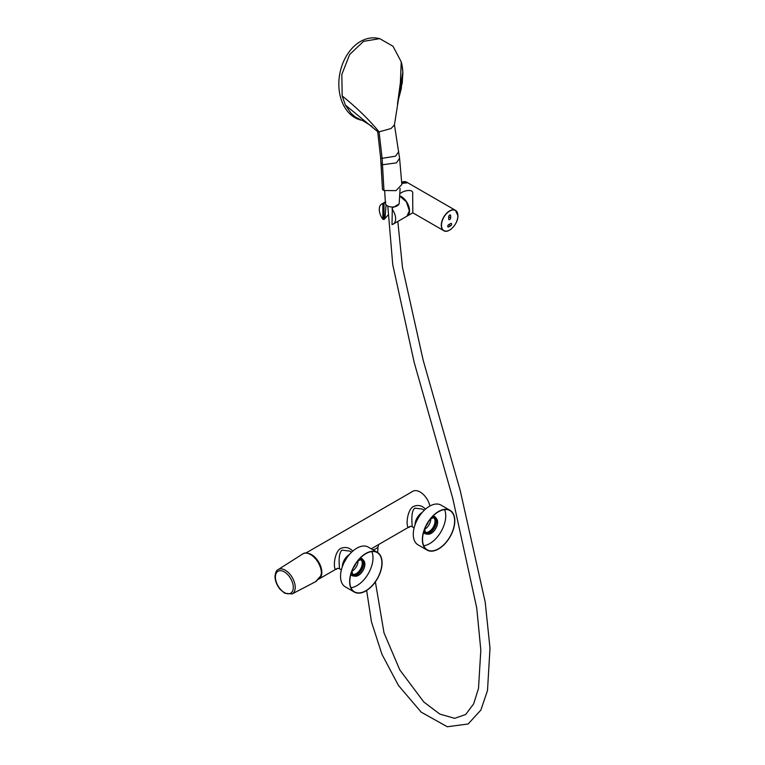 <?xml version="1.0" encoding="UTF-8"?>
<svg xmlns="http://www.w3.org/2000/svg" width="765" height="765" viewBox="0 0 765 765"><rect width="100%" height="100%" fill="white"/><g stroke="black" fill="none" stroke-linecap="round" stroke-linejoin="round"><path stroke-width="1.15" d="M342.29 566.855A10.184 5.881 -60 0 1 349.433 554.491M422.165 512.493A10.184 5.881 120 0 0 415.032 524.857M318.756 579.105A14.497 8.367 -120 0 0 318.833 579.057A14.497 8.367 -120 0 0 321.061 567.439A14.497 8.367 -120 0 0 311.584 554.663A14.497 8.367 -120 0 0 307.501 553.286M337.499 568.28L339.392 568.691C339.918 569.342 337.269 553.965 342.031 550.14L349.576 551.058L351.575 552.215M305.809 553.095L412.87 491.283A14.497 8.367 60 0 1 420.119 492A14.497 8.367 60 0 1 429.92 506M352.751 551.125C349.328 547.424 345.216 546.564 340.444 548.553C333.033 553.286 332.966 574.247 337.25 568.424L318.833 579.057M425.493 509.136C422.06 505.426 417.958 504.565 413.186 506.554C405.775 511.288 405.699 532.249 409.992 526.425L371.226 548.811M410.241 526.282L412.125 526.693C412.66 527.343 410.011 511.967 414.773 508.151L422.309 509.06L424.317 510.217M312.598 555.878A13.808 7.975 60 0 1 321.3 570.939M372.938 549.796A8.281 4.781 0 0 0 373.683 549.614A8.281 4.781 0 0 0 378.426 545.292L378.426 544.651M354.836 575.213A9.151 5.279 120 0 0 356.691 574.477A9.151 5.279 120 0 0 362.945 561.175M352.799 574.314A8.453 4.886 120 0 0 356.213 573.635A8.453 4.886 120 0 0 361.577 566.817A8.453 4.886 120 0 0 361.147 559.865M355.582 563.92A5.173 2.993 -60 0 1 353.535 567.467M358.039 560.955A8.281 4.781 -60 0 1 353.22 570.374A8.281 4.781 -60 0 1 352.196 571.073M377.327 552.33L368.252 547.09A22.96 13.254 120 0 0 356.098 548.629A22.96 13.254 120 0 0 341.649 568.883A22.96 13.254 120 0 0 345.292 586.851L354.377 592.091A22.96 13.254 -60 0 1 350.733 574.133A22.96 13.254 -60 0 1 365.182 553.87A22.96 13.254 -60 0 1 377.327 552.33A22.96 13.254 -60 0 1 377.327 578.837A22.96 13.254 -60 0 1 354.377 592.091M357.293 561.481A8.836 5.106 -60 0 1 358.173 560.869A8.836 5.106 -60 0 1 362.849 560.276A8.836 5.106 -60 0 1 364.255 567.19A8.836 5.106 -60 0 1 358.689 574.993A8.836 5.106 -60 0 1 354.013 575.586A8.836 5.106 -60 0 1 352.282 570.164M350.972 587.721A22.682 13.091 120 0 0 368.309 573.626A22.682 13.091 120 0 0 371.838 551.575M365.192 554.09A22.682 13.091 -60 0 1 377.193 552.569A22.682 13.091 -60 0 1 377.193 578.761A22.682 13.091 -60 0 1 354.511 591.852A22.682 13.091 -60 0 1 350.915 574.104A22.682 13.091 -60 0 1 365.192 554.09M357.724 560.936A9.113 5.259 -60 0 1 362.983 560.037A9.113 5.259 -60 0 1 364.436 567.171A9.113 5.259 -60 0 1 358.699 575.213A9.113 5.259 -60 0 1 353.87 575.825A9.113 5.259 -60 0 1 352.024 570.814M427.578 533.215A9.151 5.279 120 0 0 429.586 532.402A9.151 5.279 120 0 0 435.677 519.177M425.541 532.316A8.453 4.886 120 0 0 429.089 531.551A8.453 4.886 120 0 0 434.357 524.733A8.453 4.886 120 0 0 433.889 517.867M428.324 521.921A5.173 2.993 -60 0 1 426.277 525.469M430.781 518.957A8.281 4.781 -60 0 1 424.938 529.074M450.069 510.331L440.984 505.091A22.96 13.254 120 0 0 418.034 518.345A22.96 13.254 120 0 0 418.034 544.852L427.109 550.092A22.96 13.254 -60 0 1 427.109 523.585A22.96 13.254 -60 0 1 450.069 510.331A22.96 13.254 -60 0 1 454.152 526.559A22.96 13.254 -60 0 1 427.109 550.092M430.035 519.492A8.836 5.106 -60 0 1 435.591 518.278A8.836 5.106 -60 0 1 437.159 524.522A8.836 5.106 -60 0 1 426.755 533.587A8.836 5.106 -60 0 1 425.024 528.175M423.714 545.722A22.682 13.091 120 0 0 445.087 521.472A22.682 13.091 120 0 0 444.58 509.576M453.97 526.597A22.682 13.091 -60 0 1 427.253 549.853A22.682 13.091 -60 0 1 427.253 523.671A22.682 13.091 -60 0 1 449.935 510.571A22.682 13.091 -60 0 1 453.97 526.597M430.466 518.947A9.113 5.259 -60 0 1 435.725 518.039A9.113 5.259 -60 0 1 435.725 528.567A9.113 5.259 -60 0 1 426.612 533.827A9.113 5.259 -60 0 1 424.766 528.816M292.134 593.936L284.79 593.277L280.286 589.509C276.911 585.445 275.151 581.104 274.998 576.494C275.419 572.526 276.452 570.241 278.106 569.629A14.038 8.109 60 0 1 288.979 573.167A14.038 8.109 60 0 1 295.223 587.415A14.038 8.109 60 0 1 292.134 593.936L315.562 581.716L320.755 575.93L321.415 572.937A15.29 8.826 -120 0 0 314.482 557.637A15.29 8.826 -120 0 0 302.787 553.937C308.888 549.27 321.673 562.342 321.463 572.88L321.415 572.937M401.864 184.499L396.041 190.638L383.973 190.514L382.118 158.336L379.077 131.876L391.03 128.53L394.434 124.905L402.82 71.92A41.769 30.524 100.8 0 0 402.036 65.331A41.769 30.524 100.8 0 0 401.243 61.85L393 46.254L379.717 38.642L377.642 38.25A41.769 30.524 100.8 0 0 347.339 54.458A41.769 30.524 100.8 0 0 340.291 96.333A41.769 30.524 100.8 0 0 361.587 120.229M379.717 38.642L363.557 41.358L349.643 54.516L341.821 74.492L342.185 95.95L345.378 105.082L351.154 113.459L355.266 116.978L360.784 119.818M402.141 84.026L402.868 72.943M397.465 104.174L400.372 82.821L401.243 61.85M383.973 190.514L382.51 189.672L380.626 157.791L377.69 131.618L379.077 131.876C369.17 119.77 356.873 107.788 342.185 95.95M377.69 131.618L345.378 105.082M398.689 98.522L401.223 88.874L402.849 72.379L402.036 65.331M382.51 189.672L381.094 163.911L382.634 164.743L396.404 162.888L399.588 158.345L394.405 124.466M380.626 157.791L382.118 158.336L395.524 156.175L398.737 151.661M400.105 188.372L399.196 203.194A6.895 3.978 180 0 1 392.311 207.028A6.895 3.978 180 0 1 385.426 203.194L384.661 190.743M382.873 219.278A11.561 6.675 60 0 1 381.659 204.073A11.561 6.675 60 0 1 382.873 203.624L382.873 219.278L384.03 219.412L384.967 218.599L386.057 204.733M449.638 230.045A11.733 6.78 -60 0 1 443.719 230.657L412.804 212.804L412.66 194.234C413.989 188.601 404.991 190.322 401.243 192.77L399.779 193.612M450.661 223.533L448.711 224.661A1.377 0.794 120 0 0 447.812 225.876A1.377 0.794 120 0 0 448.022 226.985A1.377 0.794 120 0 0 448.711 226.918L450.661 225.79A1.377 0.794 120 0 0 451.57 224.575A1.377 0.794 120 0 0 451.36 223.466A1.377 0.794 120 0 0 450.661 223.533M450.661 217.901L450.661 215.644A1.377 0.794 120 0 0 450.375 215.013A1.377 0.794 120 0 0 449.313 215.376A1.377 0.794 120 0 0 448.711 216.772L448.711 219.029A1.377 0.794 120 0 0 448.998 219.66A1.377 0.794 120 0 0 450.059 219.287A1.377 0.794 120 0 0 450.661 217.901L448.711 216.772M457.891 215.759A11.733 6.78 -60 0 0 457.891 215.701A11.733 6.78 -60 0 0 455.462 210.327L457.929 215.759C458.302 223.734 448.567 234.042 443.719 230.657A11.733 6.78 -60 0 1 443.719 217.097A11.733 6.78 -60 0 1 455.462 210.327L407.755 182.778A11.733 6.78 -60 0 0 401.788 183.418A11.599 6.694 -60 0 1 401.835 183.39M392.015 208.902A11.561 6.675 60 0 1 395.62 218.809A11.561 6.675 60 0 1 393.229 224.107A11.561 6.675 60 0 1 392.015 224.556L392.33 207.927L398.976 204.054M382.873 203.624L385.78 202.123M401.214 196.758A11.427 6.598 60 0 1 409.342 210.777A11.427 6.598 60 0 1 409.342 210.834M388.209 214.85L384.967 218.599M394.912 206.722L394.08 206.913M397.59 205.613L395.027 206.722M384.03 203.136L384.03 219.412M362.228 560.009A8.836 5.106 -60 0 1 361.673 569.801A8.836 5.106 -60 0 1 353.468 575.175M360.21 558.134A9.802 5.661 -60 0 1 363.356 560.286M354.272 576.016A9.802 5.661 -60 0 1 350.839 574.362M351.25 572.975A9.113 5.259 120 0 0 352.895 575.261L353.87 575.825M362.983 560.037L362.008 559.473A9.113 5.259 120 0 0 359.206 559.196M434.969 518.01A8.836 5.106 -60 0 1 435.993 523.843A8.836 5.106 -60 0 1 426.21 533.176M427.013 534.018A9.802 5.661 -60 0 1 423.58 532.373M432.952 516.136A9.802 5.661 -60 0 1 436.098 518.288M435.725 518.039L434.75 517.475A9.113 5.259 120 0 0 431.948 517.197M423.992 530.977A9.113 5.259 120 0 0 425.636 533.262L426.612 533.827M310.303 554.405A15.147 8.75 60 0 1 321.424 572.822L320.784 575.911L316.433 581.199M275.4 577.059A12.661 7.306 -120 0 0 288.826 593.764A12.661 7.306 -120 0 0 288.826 575.863A12.661 7.306 -120 0 0 275.4 577.059M457.891 215.816A11.599 6.694 -60 0 1 445.584 231.116A11.599 6.694 -60 0 1 445.584 214.716A11.599 6.694 -60 0 1 457.891 215.816M407.755 182.778L401.788 183.37A11.666 6.732 -60 0 1 403.509 182.577M401.778 183.256A11.733 6.78 -60 0 1 407.602 182.701A11.733 6.78 -60 0 1 407.678 182.739L406.674 182.166A11.733 6.78 -60 0 0 401.711 182.28M399.646 195.84A11.561 6.675 60 0 1 409.533 210.777A11.561 6.675 60 0 1 407.143 216.074A11.561 6.675 60 0 1 407.037 216.132L412.804 212.804M399.636 196.012A11.561 6.675 60 0 1 409.342 210.891A11.561 6.675 60 0 1 406.942 216.189L393.229 224.107M449.686 215.08L450.661 215.644M448.711 224.661L450.661 225.79M447.735 226.354L448.711 226.918M339.392 568.691L341.391 569.848M412.125 526.693L414.133 527.85M344.26 562.246L346.421 558.498M361.673 559.598L363.27 562.648C364.829 566.836 356.5 577.9 352.837 574.907M417.002 520.248L419.163 516.499M425.579 532.909L429.022 532.765C432.33 530.977 434.587 527.917 435.782 523.585C436.337 520.487 435.887 518.488 434.415 517.599M278.106 569.629L302.787 553.937M372.058 126.407L362.027 120.21M401.864 184.537L399.588 158.345M381.104 163.959L380.97 162.18M377.652 552.521L377.996 546.812M387.807 206.062L392.741 264.623L414.19 362.419L452.698 498.139L476.729 607.917L480.822 650.135L478.498 688.443L473.669 703.819L465.703 714.491L454.639 718.325L439.865 714.108L423.848 702.031L399.808 669.93L384.011 632.865L375.376 581.888M397.819 221.458L402.466 267.272L423.179 360.229L460.243 490.633L485.201 602.084L490.002 648.194L487.496 690.585L480.85 710.092L468.113 723.996L447.296 726.75L421.171 712.139L398.441 685.44L381.926 654.257L371.484 621.926L366.645 590.475M401.692 182.099L406.674 182.166M381.659 204.073L385.35 201.95M399.636 195.983L406.406 201.845L409.38 210.834L406.942 216.189"/></g></svg>
